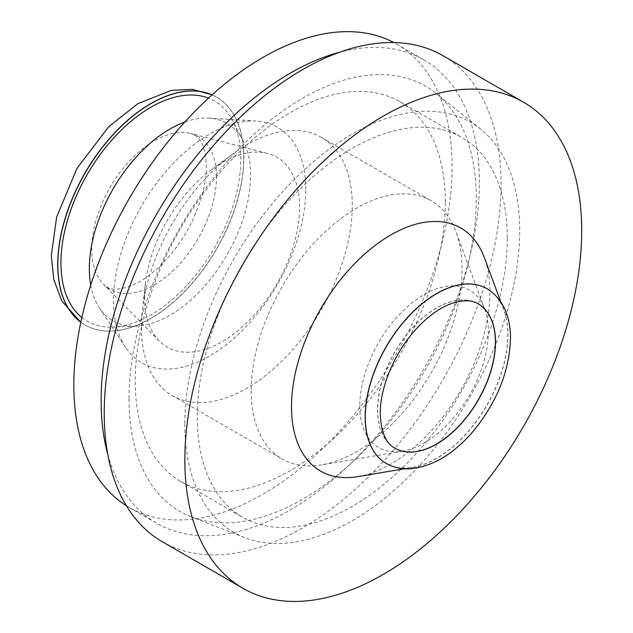 <?xml version="1.0" encoding="UTF-8"?>
<svg xmlns="http://www.w3.org/2000/svg" width="633" height="633" viewBox="0 0 633 633"><rect width="100%" height="100%" fill="white"/><g stroke="black" fill="none" stroke-linecap="round" stroke-linejoin="round"><path stroke-width="0.47" stroke-dasharray="3.17 2.37" d="M386.114 463.356A100.853 58.228 120 0 0 412.724 467.344A100.853 58.228 120 0 0 507.793 334.81A100.853 58.228 120 0 0 503.718 309.735A100.853 58.228 120 0 0 486.967 288.68M357.661 476.665A140.312 81.008 120 0 0 489.934 292.28A140.312 81.008 120 0 0 484.261 257.386M162.341 541.753A280.633 162.024 120 0 0 378.597 466.576A280.633 162.024 120 0 0 501.091 184.156A280.633 162.024 120 0 0 442.973 55.688M129.029 398.972A245.549 141.768 120 0 0 191.213 516.813A245.549 141.768 120 0 0 376.137 437.957A245.549 141.768 120 0 0 476.285 198.477A245.549 141.768 120 0 0 435.805 93.17A245.549 141.768 120 0 0 243.373 144.506A245.549 141.768 120 0 0 129.029 398.972M184.836 424.031A236.782 136.704 120 0 0 244.805 537.662A236.782 136.704 120 0 0 423.121 461.623A236.782 136.704 120 0 0 519.693 230.705A236.782 136.704 120 0 0 480.661 129.148A236.782 136.704 120 0 0 295.097 178.656A236.782 136.704 120 0 0 184.836 424.031M445.284 202.062A219.24 126.576 120 0 0 399.874 101.691A219.24 126.576 120 0 0 230.926 160.434A219.24 126.576 120 0 0 135.225 381.066A219.24 126.576 120 0 0 180.634 481.436A219.24 126.576 120 0 0 349.582 422.694A219.24 126.576 120 0 0 445.284 202.062M507.294 237.866A219.24 126.576 120 0 0 461.884 137.496A219.24 126.576 120 0 0 292.937 196.23A219.24 126.576 120 0 0 197.243 416.87A219.24 126.576 120 0 0 242.645 517.232A219.24 126.576 120 0 0 411.592 458.498A219.24 126.576 120 0 0 507.294 237.866M126.402 505.743A267.474 154.428 120 0 0 129.235 507.452A267.474 154.428 120 0 0 335.348 435.789A267.474 154.428 120 0 0 452.104 166.614A267.474 154.428 120 0 0 396.709 44.168A267.474 154.428 120 0 0 393.813 42.569M107.737 454.193A267.474 154.428 120 0 0 156.517 523.206A267.474 154.428 120 0 0 362.638 451.543A267.474 154.428 120 0 0 479.387 182.367A267.474 154.428 120 0 0 423.991 59.921A267.474 154.428 120 0 0 339.834 52.183M305.755 189.528A135.929 78.476 120 0 0 256.191 121.045A135.929 78.476 120 0 0 113.529 300.517A135.929 78.476 120 0 0 125.548 347.319A135.929 78.476 120 0 0 233.68 338.6A135.929 78.476 120 0 0 305.755 189.528M90.725 285.04A114.003 65.824 120 0 0 99.428 307.907A114.003 65.824 120 0 0 136.071 326.137A114.003 65.824 120 0 0 250.565 175.57A114.003 65.824 120 0 0 243.104 140.748A114.003 65.824 120 0 0 208.993 118.126A114.003 65.824 120 0 0 184.844 122.027M81.847 317.489A127.162 73.42 120 0 0 113.062 327.111A127.162 73.42 120 0 0 240.769 159.168A127.162 73.42 120 0 0 232.438 120.333A127.162 73.42 120 0 0 208.502 98.123M80.795 322.292L84.957 324.935A131.545 75.944 120 0 1 80.81 322.213A131.545 75.944 120 0 0 85.083 325.006A131.545 75.944 120 0 0 186.45 289.764A131.545 75.944 120 0 0 243.871 157.38A131.545 75.944 120 0 0 216.628 97.158A131.545 75.944 120 0 0 212.063 94.871M144.53 296.932A109.62 63.292 120 0 0 159.287 340.95A109.62 63.292 120 0 0 245.96 323.518A109.62 63.292 120 0 0 299.559 207.434A109.62 63.292 120 0 0 267.537 153.447A109.62 63.292 120 0 0 211.651 169.486A109.62 63.292 120 0 0 145.226 284.534A109.62 63.292 120 0 0 144.53 296.932M141.428 327.364A149.087 86.072 120 0 0 172.303 395.617A149.087 86.072 120 0 0 287.192 355.675A149.087 86.072 120 0 0 352.264 205.638A149.087 86.072 120 0 0 321.39 137.393A149.087 86.072 120 0 0 232.715 154.033A149.087 86.072 120 0 0 142.378 310.502A149.087 86.072 120 0 0 141.428 327.364M251.19 390.735A149.087 86.072 120 0 0 282.065 458.98A149.087 86.072 120 0 0 321.493 464.923A149.087 86.072 120 0 0 462.027 269.009A149.087 86.072 120 0 0 456.005 231.931A149.087 86.072 120 0 0 431.152 200.764A149.087 86.072 120 0 0 316.263 240.698A149.087 86.072 120 0 0 251.19 390.735M359.797 405.935A90.907 52.484 120 0 0 402.659 451.171A90.907 52.484 120 0 0 488.352 331.716A90.907 52.484 120 0 0 484.68 309.11A90.907 52.484 120 0 0 413.214 301.941A90.907 52.484 120 0 0 359.797 405.935M478.208 303.88A83.311 48.1 120 0 0 478.137 303.832A83.311 48.1 120 0 0 413.935 326.153A83.311 48.1 120 0 0 377.569 409.994A83.311 48.1 120 0 0 394.818 448.132A83.311 48.1 120 0 0 394.889 448.172M85.083 325.006L84.957 324.935A131.545 75.944 120 0 0 186.324 289.692A131.545 75.944 120 0 0 243.745 157.308A131.545 75.944 120 0 0 216.502 97.086A131.545 75.944 120 0 0 212.079 94.855M386.177 463.396A100.853 58.228 120 0 0 463.894 436.374A100.853 58.228 120 0 0 507.911 334.881A100.853 58.228 120 0 0 487.03 288.719M216.486 176.939A88.224 50.933 120 0 0 190.715 133.5A88.224 50.933 120 0 0 125.753 165.158A88.224 50.933 120 0 0 91.722 248.975A88.224 50.933 120 0 0 103.598 284.391A88.224 50.933 120 0 0 173.347 270.362A88.224 50.933 120 0 0 216.486 176.939M478.137 303.832L478.255 303.903A83.311 48.1 120 0 0 414.053 326.224A83.311 48.1 120 0 0 377.687 410.065A83.311 48.1 120 0 0 394.945 448.204L394.818 448.132M159.287 340.95L103.598 284.391L106.882 286.955C111.21 290.254 119.233 289.89 130.936 285.871C143.976 280.664 157.237 270.204 170.704 254.482C192.385 229.035 206.746 192.06 206.318 166.257C205.535 142.409 197.979 137.013 194.576 135.066L190.715 133.5L267.537 153.447M212.134 94.808L216.628 97.158M503.718 309.735L500.727 301.68M244.805 537.662L191.213 516.813M399.874 101.691L461.884 137.496M396.709 44.168L423.991 59.921M208.993 118.126L256.191 121.045M243.104 140.748L232.438 120.333M172.303 395.617L282.065 458.98M402.659 451.171L321.493 464.923M484.68 309.11L456.005 231.931M321.39 137.393L431.152 200.764M145.226 284.534L142.378 310.502M211.651 169.486L232.715 154.033M136.071 326.137L113.062 327.111M99.428 307.907L125.548 347.319M129.235 507.452L156.517 523.206M180.634 481.436L242.645 517.232M480.661 129.148L435.805 93.17M412.724 467.344L404.25 468.776"/><path stroke-width="0.95" d="M486.967 288.68A100.853 58.228 120 0 0 486.904 288.648A100.853 58.228 120 0 0 409.187 315.661A100.853 58.228 120 0 0 365.162 417.155A100.853 58.228 120 0 0 386.051 463.324A100.853 58.228 120 0 0 386.114 463.356M500.727 301.68L484.261 257.386A140.312 81.008 120 0 0 373.945 246.324A140.312 81.008 120 0 0 291.496 406.845A140.312 81.008 120 0 0 357.661 476.665L404.25 468.776M581.703 230.705A280.633 162.024 120 0 0 523.586 102.237A280.633 162.024 120 0 0 307.337 177.414A280.633 162.024 120 0 0 184.836 459.835A280.633 162.024 120 0 0 242.961 588.302A280.633 162.024 120 0 0 459.21 513.118A280.633 162.024 120 0 0 581.703 230.705M523.586 102.237L442.973 55.688A280.633 162.024 120 0 0 226.717 130.873A280.633 162.024 120 0 0 104.223 413.286A280.633 162.024 120 0 0 162.341 541.753L242.961 588.302M393.813 42.569A267.474 154.428 120 0 0 188.721 117.817A267.474 154.428 120 0 0 73.839 385.006A267.474 154.428 120 0 0 126.402 505.743M339.834 52.183A267.474 154.428 120 0 0 101.122 400.76A267.474 154.428 120 0 0 107.737 454.193M184.844 122.027A114.003 65.824 120 0 0 89.34 268.653A114.003 65.824 120 0 0 90.725 285.04M208.502 98.123A127.162 73.42 120 0 0 112.769 139.023A127.162 73.42 120 0 0 60.942 262.996A127.162 73.42 120 0 0 81.847 317.489M212.063 94.871A131.545 75.944 120 0 0 112.397 135.494A131.545 75.944 120 0 0 57.84 264.784A131.545 75.944 120 0 0 80.818 322.197A131.545 75.944 120 0 1 57.714 264.713A131.545 75.944 120 0 1 112.35 135.327A131.545 75.944 120 0 1 212.079 94.855M394.889 448.172A83.311 48.1 120 0 0 459.06 425.772A83.311 48.1 120 0 0 495.386 341.97A83.311 48.1 120 0 0 478.208 303.88M487.03 288.719A100.853 58.228 120 0 0 409.314 315.732A100.853 58.228 120 0 0 365.288 417.226A100.853 58.228 120 0 0 386.177 463.396C393.212 467.407 401.053 469.219 409.701 468.831C432.307 466.822 453.513 454.249 473.31 431.113C497.071 401.947 509.462 371.065 510.483 338.465C510.372 315.115 502.555 298.531 487.03 288.719L486.904 288.648M394.945 448.204A83.311 48.1 120 0 0 459.147 425.882A83.311 48.1 120 0 0 495.512 342.042A83.311 48.1 120 0 0 478.255 303.903C471.063 299.385 460.966 299.726 447.958 304.924C437.838 309.355 427.805 316.793 417.843 327.229C395.49 350.429 379.855 386.961 380.259 413.65C380.971 431.912 385.869 443.432 394.945 448.204M212.134 94.808L192.385 89.372L171.321 90.377L137.891 103.63L108.718 126.711L76.989 168.315L56.622 217.119L51.297 255.764L53.86 279.746L61.773 300.897L80.795 322.292"/></g></svg>
